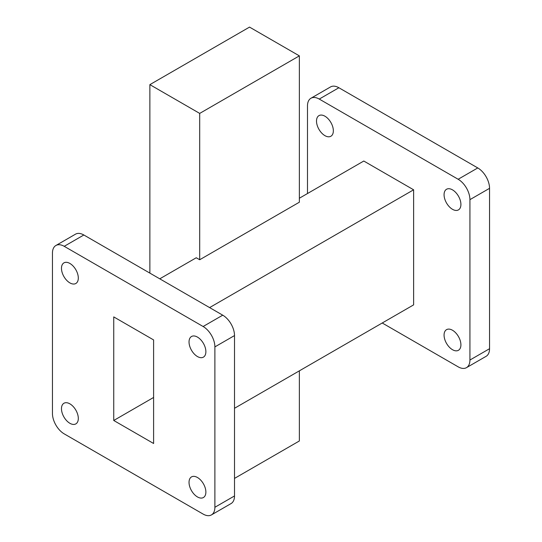 <?xml version="1.0" encoding="UTF-8"?>
<svg xmlns="http://www.w3.org/2000/svg" width="542" height="542" viewBox="0 0 542 542"><rect width="100%" height="100%" fill="white"/><g stroke="black" fill="none" stroke-linecap="round" stroke-linejoin="round"><path stroke-width="0.81" d="M149.87 84.64L199.7 113.407L299.36 55.867L249.53 27.1L149.87 84.64L149.87 273.114M382.232 322.998L458.159 366.832A16.646 9.614 -120 0 0 466.479 367.659A16.646 9.614 -120 0 0 469.928 360.037L469.928 199.652A16.646 9.614 -120 0 0 458.159 179.267L319.258 99.071A16.646 9.614 -120 0 0 310.939 98.251A16.646 9.614 -120 0 0 307.49 105.873L307.49 193.535M452.489 209.307A11.91 6.877 -120 0 0 458.444 209.896A11.91 6.877 -120 0 0 458.444 196.143A11.91 6.877 -120 0 0 446.533 189.266A11.91 6.877 -120 0 0 444.711 198.812A11.91 6.877 -120 0 0 452.489 209.307M452.489 349.698A11.91 6.877 -120 0 0 458.444 350.288A11.91 6.877 -120 0 0 458.444 336.535A11.91 6.877 -120 0 0 446.533 329.658A11.91 6.877 -120 0 0 444.711 339.204A11.91 6.877 -120 0 0 452.489 349.698M324.929 135.656A11.91 6.877 -120 0 0 330.877 136.245A11.91 6.877 -120 0 0 330.884 122.492A11.91 6.877 -120 0 0 318.974 115.615A11.91 6.877 -120 0 0 317.145 125.161A11.91 6.877 -120 0 0 324.929 135.656M234.51 408.289L413.621 304.875L413.621 189.802L363.79 161.028L299.36 198.23M113.739 316.901L153.603 339.922L153.603 443.492L113.739 420.477L113.739 316.901M113.739 420.477L153.603 397.455M310.939 98.251L330.552 86.923A16.646 9.614 60 0 1 338.879 87.75L477.773 167.939A16.646 9.614 60 0 1 489.548 188.325L489.548 348.709A16.646 9.614 60 0 1 486.099 356.331L466.479 367.659M413.621 189.802L209.598 307.592M159.768 278.825L196.258 257.755L199.7 259.747L299.36 202.207L299.36 55.867M199.7 113.407L199.7 259.747M299.36 370.843L299.36 440.971L234.51 478.41M203.121 326.508L64.227 246.319A16.646 9.614 -120 0 0 55.901 245.492A16.646 9.614 -120 0 0 52.452 253.114L52.452 413.499A16.646 9.614 -120 0 0 64.227 433.885L203.121 514.073A16.646 9.614 -120 0 0 211.448 514.9A16.646 9.614 -120 0 0 214.889 507.278L214.889 346.894A16.646 9.614 -120 0 0 203.121 326.508L222.742 315.18A16.646 9.614 60 0 1 234.51 335.573L234.51 495.95A16.646 9.614 60 0 1 231.061 503.572L211.448 514.9M197.457 356.548A11.91 6.877 -120 0 0 203.413 357.137A11.91 6.877 -120 0 0 203.413 343.384A11.91 6.877 -120 0 0 191.502 336.507A11.91 6.877 -120 0 0 189.673 346.053A11.91 6.877 -120 0 0 197.457 356.548M197.457 496.939A11.91 6.877 -120 0 0 203.413 497.529A11.91 6.877 -120 0 0 203.413 483.782A11.91 6.877 -120 0 0 191.502 476.906A11.91 6.877 -120 0 0 189.673 486.445A11.91 6.877 -120 0 0 197.457 496.939M69.891 423.295A11.91 6.877 -120 0 0 75.846 423.885A11.91 6.877 -120 0 0 75.846 410.131A11.91 6.877 -120 0 0 63.936 403.255A11.91 6.877 -120 0 0 62.113 412.801A11.91 6.877 -120 0 0 69.891 423.295M69.891 282.897A11.91 6.877 -120 0 0 75.846 283.486A11.91 6.877 -120 0 0 75.846 269.74A11.91 6.877 -120 0 0 63.936 262.863A11.91 6.877 -120 0 0 62.113 272.402A11.91 6.877 -120 0 0 69.891 282.897M55.901 245.492L75.521 234.164A16.646 9.614 60 0 1 83.841 234.991L222.742 315.18M469.928 360.037L489.548 348.709M489.548 188.325L469.928 199.652M338.879 87.75L319.258 99.071M458.159 179.267L477.773 167.939M83.841 234.991L64.227 246.319M214.889 507.278L234.51 495.95M234.51 335.573L214.889 346.894"/></g></svg>
